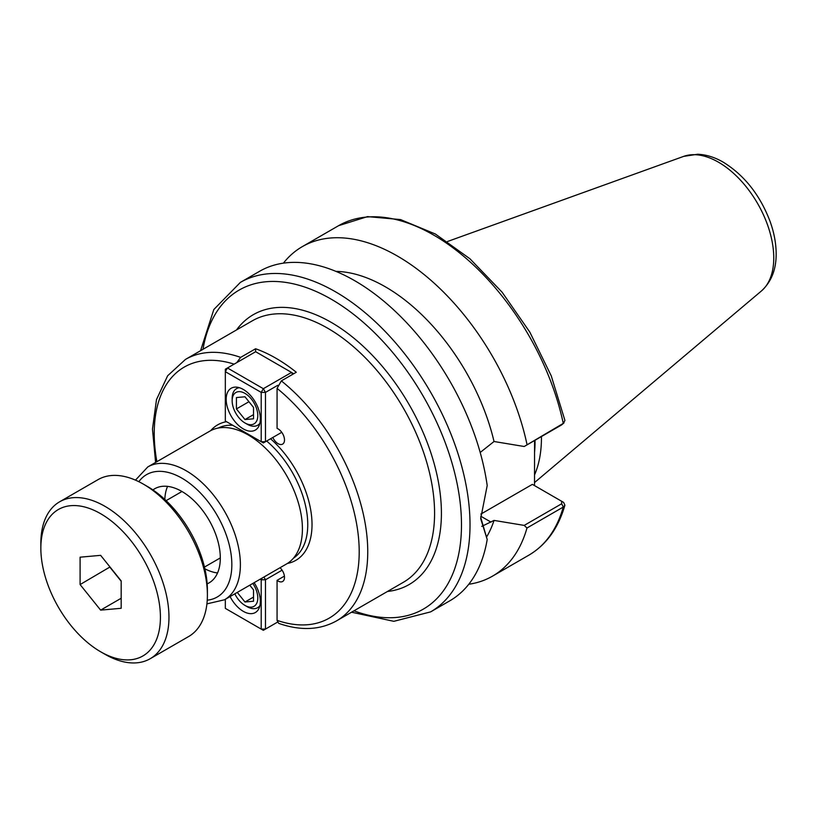 <?xml version="1.0" encoding="UTF-8"?>
<svg xmlns="http://www.w3.org/2000/svg" width="817" height="817" viewBox="0 0 817 817"><rect width="100%" height="100%" fill="white"/><g stroke="black" fill="none" stroke-linecap="round" stroke-linejoin="round"><path stroke-width="1.23" d="M280.037 567.723A9.058 5.229 60 0 1 282.621 581.49A9.058 5.229 60 0 1 277.065 580.356L277.065 620.358L278.699 623.361C300.503 630.959 319.764 630.142 336.481 620.91A150.982 87.174 -120 0 0 363.085 513.045A150.982 87.174 -120 0 0 281.334 380.885L277.065 388.381L277.065 428.384A9.058 5.229 60 0 1 283.795 436.196A9.058 5.229 60 0 1 282.621 444.121A9.058 5.229 60 0 1 272.827 437.463M277.065 580.356L284.418 576.108M236.736 362.636L240.637 357.386L255.588 348.757A150.982 87.174 60 0 1 296.285 372.256L281.334 380.885M255.588 351.749L255.588 348.757M204.863 568.785A54.351 31.383 -120 0 0 217.547 572.952M167.556 486.381A54.351 31.383 -120 0 0 164.83 499.442M152.932 489.924A54.351 31.383 60 0 1 154.699 488.76A54.351 31.383 60 0 1 181.874 491.446A54.351 31.383 60 0 1 217.383 539.343A54.351 31.383 60 0 1 209.05 582.899A54.351 31.383 60 0 1 207.161 583.849M206.905 603.875L224.491 599.79L286.532 563.975A76.696 44.281 -120 0 0 302.413 528.865A76.696 44.281 -120 0 0 268.936 451.678A76.696 44.281 -120 0 0 209.826 431.131L147.795 466.936L135.469 480.13M351.555 612.209L393.825 621.318L430.62 611.882L449.84 600.791A190.238 109.835 -120 0 0 487.198 539.506L480.692 518.672L487.198 485.533A190.238 109.835 -120 0 0 395.173 311.246A190.238 109.835 -120 0 0 259.602 271.285L240.392 282.386L213.819 309.531L200.573 350.697M468.764 584.257A190.238 109.835 -120 0 0 492.549 576.128A190.238 109.835 -120 0 0 526.975 528.007L563.27 507.051L564.904 505.212L563.648 502.455L561.636 501.25M534.563 440.526L534.512 485.594M561.698 424.86L563.27 423.39A190.238 109.835 -120 0 0 338.606 225.676L367.527 216.617L400.544 219.579L435.379 234.019L469.959 258.785L502.118 292.22L529.824 332.111L551.23 375.82L564.935 420.459L563.27 423.39L524.208 446.501L561.698 424.86L564.016 422.859M487.198 539.506L480.713 517.396M486.758 536.687A160.949 92.924 -120 0 0 494.03 520.409L481.764 526.362M480.192 452.475L494.03 441.507A160.949 92.924 -120 0 0 335.91 271.377M480.845 514.107L532.378 484.358L561.545 501.209L561.698 503.752L524.208 525.402L526.975 528.007M524.208 525.402L494.03 520.409M494.03 441.507L524.208 446.501M526.975 444.346A190.238 109.835 -120 0 0 302.31 246.632A190.238 109.835 -120 0 0 283.387 263.166M563.648 502.455L561.718 501.311M534.512 474.953A134.223 77.492 -120 0 0 541.446 437.82A134.223 77.492 -120 0 0 541.446 436.554M244.977 396.786L253.515 407.407L253.515 418.804L244.977 419.56L236.43 408.939L236.43 397.552L244.977 396.786M236.43 408.939L248.94 401.719M244.977 419.56L253.515 414.627M247.112 424.197L244.977 422.971A18.117 10.458 60 0 1 232.161 400.779A18.117 10.458 60 0 1 244.977 393.385A18.117 10.458 60 0 1 257.784 415.567A18.117 10.458 60 0 1 244.977 422.971L247.112 424.197A21.14 12.204 -120 0 0 257.682 425.248A21.14 12.204 -120 0 0 259.898 423.257M239.371 387.707A21.14 12.204 -120 0 0 236.542 388.637A21.14 12.204 -120 0 0 232.161 398.308L232.161 400.779M263.34 442.937L261.205 441.701L265.474 441.701L263.34 442.937M281.742 432.316L265.474 441.701L265.474 392.395L261.205 392.395L263.34 388.698L265.474 392.395L277.729 385.318M292.639 374.36L291.526 372.429L293.66 373.767M227.463 367.987L225.329 371.684L225.329 369.223L255.65 351.718L291.526 372.429L263.34 388.698L227.463 367.987M225.329 421L225.329 371.684L261.205 392.395L261.205 441.701L225.329 421M243.272 428.884A24.153 13.95 60 0 1 227.483 407.601A24.153 13.95 60 0 1 231.191 388.238A24.153 13.95 60 0 1 243.272 389.433A24.153 13.95 60 0 1 259.05 410.726A24.153 13.95 60 0 1 255.343 430.079A24.153 13.95 60 0 1 243.272 428.884M249.767 585.197L253.515 589.864L253.515 601.251L244.977 602.006L237.267 592.417M244.977 602.006L253.515 597.084M252.81 583.44A18.117 10.458 60 0 1 257.1 602.405A18.117 10.458 60 0 1 244.977 605.417A18.117 10.458 60 0 1 234.836 593.816M244.977 605.417L247.112 606.653A21.14 12.204 -120 0 0 257.682 607.695A21.14 12.204 -120 0 0 259.898 605.703M263.891 577.037L265.474 579.774L261.205 579.774L262.226 578.007M263.34 630.316L261.205 629.09L265.474 629.09L263.34 630.316M277.433 622.176L265.474 629.09L265.474 579.774L282.09 570.174M260.184 579.182L261.205 579.774L261.205 629.09L225.329 608.379L225.329 599.3M254.138 582.674A24.153 13.95 60 0 1 255.343 612.536A24.153 13.95 60 0 1 243.272 611.33A24.153 13.95 60 0 1 230.088 596.553M80.097 557.184L100.634 555.346L121.171 580.897L121.171 608.287L100.634 610.125L80.097 584.563L80.097 557.184M80.097 584.563L109.989 566.978M100.634 610.125L121.171 598.258M121.171 581.224L109.989 567.304M207.395 595.062L207.395 590.129A84.549 48.816 -120 0 0 147.611 486.575L143.343 484.113A90.585 52.298 60 0 1 207.395 595.062A90.585 52.298 60 0 1 188.635 636.535L150.195 658.716A90.585 52.298 -120 0 0 168.966 617.254A90.585 52.298 -120 0 0 129.423 526.087A90.585 52.298 -120 0 0 59.61 501.812A90.585 52.298 -120 0 0 40.85 543.285L40.85 548.217A84.549 48.816 60 0 1 100.634 513.699A84.549 48.816 60 0 1 160.418 617.254A84.549 48.816 60 0 1 100.634 651.772A84.549 48.816 60 0 1 40.85 548.217M100.634 651.772L104.903 654.233A90.585 52.298 -120 0 0 150.195 658.716M59.61 501.812L98.05 479.63A90.585 52.298 60 0 1 143.343 484.113M240.637 357.386A150.982 87.174 -120 0 0 185.5 359.398L252.33 320.815A150.982 87.174 60 0 1 368.671 361.267A150.982 87.174 60 0 1 434.583 513.209A150.982 87.174 60 0 1 403.312 582.327L336.481 620.91M234.132 364.137A144.946 83.681 -120 0 0 156.874 461.697M277.065 620.358A144.946 83.681 -120 0 0 359.204 551.792A144.946 83.681 -120 0 0 277.065 388.381M387.472 591.467A155.812 89.962 -120 0 0 441.415 513.209A155.812 89.962 -120 0 0 360.399 343.753A155.812 89.962 -120 0 0 236.501 329.956M353.965 610.81A184.193 106.343 -120 0 0 461.482 524.79A184.193 106.343 -120 0 0 331.232 299.196A184.193 106.343 -120 0 0 202.994 349.298M287.37 563.464A78.207 45.149 -120 0 0 312.023 524.545A78.207 45.149 -120 0 0 270.55 438.78M226.534 421.684A78.207 45.149 -120 0 0 210.684 430.651M232.733 425.269A75.184 43.413 -120 0 0 218.282 428.037M293.426 558.195A75.184 43.413 -120 0 0 307.754 524.545A75.184 43.413 -120 0 0 266.648 441.027M224.491 599.79A76.696 44.281 -120 0 0 240.382 564.68A76.696 44.281 -120 0 0 186.143 470.735A76.696 44.281 -120 0 0 147.795 466.936M207.232 600.178A70.66 40.799 -120 0 0 231.844 564.68A70.66 40.799 -120 0 0 181.874 478.139A70.66 40.799 -120 0 0 138.829 481.693M430.62 611.882A190.238 109.835 -120 0 0 470.02 524.79A190.238 109.835 -120 0 0 335.511 291.802A190.238 109.835 -120 0 0 240.392 282.386M564.904 505.212C558.348 528.139 546.328 544.796 528.844 555.172A190.238 109.835 -120 0 0 563.27 507.051L561.698 503.752M534.522 452.71A134.223 77.492 -120 0 0 535.043 441.517A134.223 77.492 -120 0 0 535.033 440.251M491.037 522.134L480.743 516.191M773.76 257.896A78.126 45.109 -120 0 0 718.511 162.215A78.126 45.109 -120 0 0 683.686 156.374L697.616 154.25C706.256 154.607 714.824 157.273 723.321 162.226C744.45 175.328 760.035 195.059 770.074 221.417C773.975 232.242 775.997 242.751 776.15 252.943C776.436 269.018 771.524 281.702 761.403 290.985A78.126 45.109 -120 0 0 773.76 257.896M155.598 462.432L152.473 429.088L156.496 399.574L167.659 375.749L185.5 359.398M528.844 555.172L492.549 576.128M338.606 225.676L302.31 246.632M560.973 500.872L563.087 502.087M683.686 156.374L447.502 241.505M761.403 290.985L534.512 482.581M238.544 387.483L236.542 388.637M259.683 424.094L257.682 425.248M259.683 606.541L257.682 607.695M204.464 567.069L220.314 557.919M166.117 500.647L181.956 491.497"/></g></svg>
